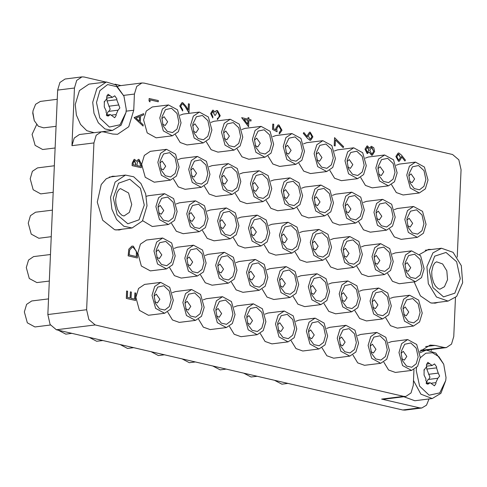 <?xml version="1.0" encoding="UTF-8"?>
<svg xmlns="http://www.w3.org/2000/svg" width="487" height="487" viewBox="0 0 487 487"><rect width="100%" height="100%" fill="white"/><g stroke="black" fill="none" stroke-linecap="round" stroke-linejoin="round"><path stroke-width="0.73" d="M115.839 176.27L112.491 176.239L106.239 178.79L101.229 184.5L97.309 202.111L102.696 220.227L114.682 229.761L119.205 230.004L122.444 229.152M431.847 249.435L428.499 249.405L419.551 254.445M414.139 281.863L420.409 295.822L430.691 302.926L435.208 303.176L438.446 302.324M47.836 314.559L86.637 309.72L88.908 319.6L95.184 324.926L403.595 396.333L405.817 396.455L383.829 399.2L381.607 399.078L419.587 407.875L421.809 407.996L404.995 410.097L402.773 409.975L56.382 329.772L50.1 324.439L47.836 314.559L57.636 90.113L59.919 82.498L65.1 79.004L81.913 76.903L76.733 80.398L74.45 88.019L71.936 145.656L74.219 138.04L79.399 134.546L101.387 131.8L96.207 135.295L93.924 142.91L71.936 145.656M86.637 309.72L93.924 142.91M423.666 350.403L422.101 350.232L444.089 347.493L446.311 347.608L451.492 344.12L453.781 336.499L455.479 297.6M457.244 257.112L461.061 169.695L458.797 159.815L452.52 154.482L144.109 83.076L141.887 82.954L136.707 86.449L134.418 94.064L123.649 95.409M431.293 350.597L431.342 349.477M405.817 396.455L410.998 392.966L413.28 385.345L413.962 369.694M444.089 347.493L434.976 345.38L430.161 345.119L419.739 351.565M101.387 131.8L103.609 131.922L112.728 134.035L117.544 134.296L128.763 126.73L133.718 110.22L134.418 94.064M121.001 85.56L115.029 84.178M105.825 82.047L84.135 77.025L81.913 76.903M104.644 132.16L105.375 131.338M117.757 86.369L119.899 85.7L141.887 82.954M421.809 407.996L426.478 405.196L429.065 398.963M422.101 350.232L421.072 349.995M134.248 117.732L143.635 113.629L143.58 114.908L140.573 116.168L140.317 122.109L143.148 124.775L143.093 126.06L134.193 117.574L143.635 113.629M136.031 118.073L139.41 121.251L139.611 116.57L136.031 118.073M143.093 126.06L134.187 117.738M139.349 121.196L139.55 116.6M141.273 167.735L132.16 165.623L132.269 163.072L134.15 159.395L134.71 159.432L136.585 161.392L138.399 159.371L139.026 159.413L141.431 164.192L141.273 167.735L132.093 165.635L132.208 163.078L134.12 159.401M133.146 164.667L136.068 165.343L134.674 160.613L134.327 160.588L133.213 163.072L133.146 164.667M136.999 165.562L140.39 166.341L140.463 164.667L138.972 160.588L137.249 162.354L136.999 165.562M136.001 165.33L134.296 160.594M136.549 161.307L138.369 159.377M140.329 166.329L140.402 164.679L138.911 160.594L138.552 160.57M137.511 253.916L137.334 257.976L128.221 255.87L128.842 249.143L131.965 246.105L133.359 246.203L137.511 253.916M136.451 256.588L136.445 251.286L133.31 247.378L132.22 247.305L129.676 250.02L129.207 254.908L136.451 256.588M137.334 257.976L128.154 255.876L128.781 249.149L131.928 246.112M136.384 256.57L136.384 251.292L133.243 247.384L132.19 247.311M130.425 291.859L131.362 292.078L131.088 298.294L134.595 299.103L134.869 292.888L135.8 293.107L135.477 300.497L126.297 298.391L126.62 291.001L127.618 291.214L127.35 297.423L130.151 298.074L130.425 291.859L130.09 298.062M135.477 300.497L126.297 298.391M134.869 292.888L134.528 299.091M126.364 298.385L126.687 290.995M401.501 155.176L405.428 160.162L404.934 160.996L401.385 156.497L401.398 157.891L399.206 161.319L398.518 161.276L395.907 156.461L398.202 153.009L398.89 153.052L401.501 155.176M400.472 157.459L398.78 154.215L398.372 154.184L396.844 156.741L398.524 160.089L398.914 160.12L400.472 157.459L398.342 154.19M404.934 160.996L401.391 156.595M399.17 161.325L398.457 161.288L395.846 156.467L398.171 153.015M398.883 160.12L400.405 157.465M182.68 110.963L179.831 105.989L182.028 102.617L182.71 102.66L185.864 106.069L188.159 109.91L188.42 103.81L189.358 104.029L188.968 112.929L185.419 106.976L182.735 103.853L182.284 103.828L180.762 106.263L182.735 109.788L182.613 110.975L179.764 105.996L181.992 102.623M182.735 103.853L182.254 103.828M185.419 106.976L182.668 103.859M188.968 112.929L185.352 106.982M188.42 103.81L188.098 109.806M212.849 117.951L210.682 113.508L212.716 110.202L213.221 110.232L215.029 112.193L215.869 110.957L217.519 110.549L220.264 115.76L217.385 119.51L217.439 118.335L218.742 117.598L219.333 115.522L217.549 111.742L217.153 111.718L215.443 115.328L214.511 115.109L212.874 111.389L211.62 113.708L212.904 116.777L212.789 117.957L210.621 113.52L212.685 110.208M213.166 111.407L212.843 111.395M214.511 115.109L213.099 111.413M215.443 115.328L214.444 115.121M217.549 111.742L217.123 111.724M219.333 115.522L217.482 111.748M218.742 117.598L219.266 115.535M217.439 118.335L218.675 117.604M217.385 119.51L217.372 118.341M217.677 119.485L217.324 119.516M215.869 110.957L216.818 110.512M214.998 112.12L215.802 110.963M248.607 126.736L241.686 117.671L247.999 119.132L248.06 117.623L248.997 117.836L248.93 119.345L251.036 119.832L250.982 121.013L248.881 120.526L248.547 126.748L241.686 117.671M247.773 124.209L247.944 120.307L243.987 119.388L247.773 124.209M247.932 119.114L248.06 117.623M250.982 121.013L248.881 120.545M247.713 124.136L247.883 120.313L244.005 119.418M275.825 128.379L278.107 124.897L278.984 124.952L281.997 130.26L279.672 133.645L279.252 133.663L279.307 132.488L281.066 129.98L278.899 126.115L278.351 126.078L276.75 128.811L277.091 131.807L272.525 129.414L272.763 124.039L273.761 124.252L273.566 128.702L275.934 129.968L275.758 128.391L278.077 124.897M272.592 129.408L272.83 124.033M277.091 131.807L272.525 129.414M278.899 126.115L278.32 126.084M281.066 129.98L278.838 126.127M279.41 132.476L281.005 129.986M279.307 132.488L279.252 133.663M279.635 133.651L279.191 133.669M275.861 129.926L275.758 128.391M307.358 138.18L303.371 133.31L303.906 132.519L307.437 136.835L307.407 135.453L309.574 132.154L310.28 132.196L312.891 136.932L310.633 140.299L309.945 140.262L307.291 138.192L303.304 133.316L303.906 132.519M308.332 135.922L310.024 139.093L310.45 139.118L311.96 136.658L310.274 133.383L309.848 133.359L308.332 135.922M307.364 136.744L307.346 135.465L309.543 132.154M310.603 140.305L309.878 140.268L307.291 138.192M310.42 139.124L311.893 136.664L310.213 133.389L309.811 133.365M367.569 145.972L369.396 148.273L371.344 146.258L373.779 147.731L374.625 151.439L372.287 155.256L371.618 155.219L369.231 152.054L367.216 153.521L365.043 149.138L367.064 145.942L367.569 145.972M365.974 149.424L367.563 152.364L368.903 150.051L367.49 147.135L365.974 149.424M369.84 150.24L371.697 154.05L372.098 154.075L373.693 151.207L371.898 147.482L371.502 147.458L369.84 150.24M367.533 152.364L368.836 150.057L367.186 147.129M369.371 148.194L371.313 146.264M372.257 155.256L371.551 155.225L369.189 152.145M367.636 153.551L367.149 153.527L364.982 149.15L367.028 145.948M372.068 154.075L373.626 151.214L371.465 147.458M343.213 147.634L335.446 139.86L335.184 145.936L334.185 145.729L334.599 137.657L343.645 146.709L343.152 147.64L335.446 139.933M335.184 145.936L334.185 145.729M334.246 145.716L334.599 137.657M149.941 101.88L149.04 100.894L149.144 98.471L158.324 100.578L158.208 101.759L150.093 99.878L149.941 101.88M150.008 101.874L149.04 100.894M158.275 101.753L150.093 99.859M149.101 100.888L149.211 98.465M36.635 124.587L32.099 134.436L35.101 145.382L42.686 149.515L55.11 147.963M168.484 104.942L152.315 106.957L146.27 111.036L143.604 119.924L147.165 132.914L156.163 137.809L172.331 135.794L163.334 130.893L159.773 117.903L162.439 109.015L168.484 104.942L177.481 109.837L181.042 122.827L178.376 131.715L172.331 135.794M161.897 118.396L163.224 125.993L167.291 131.399L172.544 132.598L176.982 129.14L178.918 122.334L177 113.477L171.546 108.309L165.483 109.612L162.061 116.679L161.897 118.396M162.567 124.106L165.136 125.5L167.625 121.799L164.04 116.685L161.891 118.67M54.331 165.775L37.499 167.875L32.41 171.308L30.164 178.802L33.165 189.747L40.75 193.875L53.174 192.328M166.548 149.308L150.38 151.323L144.335 155.402L141.668 164.289L145.229 177.274L154.227 182.175L170.395 180.153L161.398 175.259L157.837 162.268L160.503 153.381L166.548 149.308L175.545 154.202L179.106 167.193L176.44 176.081L170.395 180.153M159.961 162.761L161.288 170.359L165.355 175.764L170.602 176.964L175.046 173.506L176.976 166.7L175.058 157.843L169.61 152.675L163.547 153.977L160.126 161.045L159.961 162.761M160.631 168.465L163.2 169.866L165.69 166.164L162.098 161.051L159.955 163.035M52.395 210.141L35.563 212.241L30.468 215.674L28.222 223.168L31.229 234.113L38.808 238.24L51.238 236.694M164.606 193.674L173.609 198.568L177.171 211.559L174.504 220.447L168.459 224.519L159.462 219.625L155.901 206.634L158.561 197.746L164.606 193.674L148.438 195.689L146.264 196.316M158.025 207.127L159.352 214.724L163.413 220.13L168.666 221.329L173.104 217.872L175.04 211.066L173.122 202.208L167.674 197.04L161.611 198.343L158.19 205.404L158.025 207.127M158.695 212.831L161.264 214.231L163.754 210.524L160.162 205.417L158.013 207.401M142.648 220.654L152.291 226.54L168.459 224.519M50.459 254.506L33.627 256.606L28.532 260.04L26.286 267.533L29.287 278.479L36.872 282.606L49.297 281.054M162.67 238.04L146.502 240.054L140.457 244.133L137.791 253.015L141.358 266.005L150.355 270.906L166.524 268.885L157.526 263.991L153.959 251L156.625 242.112L162.67 238.04L171.667 242.934L175.229 255.925L172.568 264.812L166.524 268.885M156.09 251.493L157.417 259.09L161.477 264.496L166.731 265.695L171.168 262.237L173.104 255.432L171.187 246.574L165.738 241.406L159.675 242.709L156.254 249.77L156.09 251.493M156.759 257.197L159.328 258.597L161.812 254.89L158.226 249.782L156.077 251.767M48.523 298.872L31.692 300.972L26.596 304.405L24.35 311.899L27.351 322.844L34.936 326.972L50.453 325.036M160.734 282.399L144.566 284.42L138.521 288.493L135.855 297.38L139.416 310.371L148.419 315.272L164.588 313.251L155.584 308.356L152.023 295.365L154.689 286.478L160.734 282.399L169.732 287.3L173.293 300.29L170.627 309.178L164.588 313.251M154.154 295.859L155.475 303.456L159.541 308.861L164.795 310.061L169.233 306.603L171.168 299.797L169.251 290.94L163.796 285.772L157.739 287.068L154.312 294.136L154.154 295.859M154.817 301.563L157.386 302.963L159.876 299.255L156.29 294.148L154.142 296.133M199.353 112.089L208.351 116.99L211.912 129.974L209.246 138.862L203.207 142.941L194.203 138.04L190.642 125.049L193.309 116.162L199.353 112.089L183.185 114.11L180.074 115.242M192.773 125.543L194.094 133.14L198.16 138.545L203.414 139.751L207.852 136.287L209.787 129.481L207.87 120.624L202.415 115.462L196.358 116.758L192.931 123.826L192.773 125.543M193.436 131.253L196.011 132.647L198.495 128.945L194.91 123.832L192.761 125.816M175.442 134.655L180.214 142.527L187.038 144.956L203.207 142.941M197.418 156.455L206.415 161.349L209.976 174.34L207.31 183.228L201.265 187.306L192.268 182.406L188.706 169.415L191.373 160.527L197.418 156.455L181.249 158.47L178.139 159.608M190.837 169.908L192.158 177.505L196.224 182.911L201.478 184.11L205.916 180.653L207.852 173.847L205.934 164.99L200.48 159.827L194.416 161.124L190.995 168.192L190.837 169.908M191.501 175.618L194.07 177.012L196.559 173.311L192.974 168.198L190.825 170.182M173.506 179.021L178.279 186.892L185.097 189.321L201.265 187.306M195.482 200.821L204.479 205.715L208.04 218.706L205.374 227.593L199.329 231.672L190.332 226.772L186.771 213.781L189.437 204.893L195.482 200.821L179.313 202.835L176.203 203.974M188.895 214.274L190.222 221.871L194.289 227.277L199.542 228.476L203.98 225.018L205.916 218.213L203.998 209.355L198.544 204.187L192.481 205.49L189.059 212.557L188.895 214.274M189.565 219.984L192.134 221.378L194.623 217.677L191.032 212.563L188.889 214.548M171.57 223.381L176.343 231.258L183.161 233.687L199.329 231.672M193.54 245.186L202.543 250.081L206.104 263.071L203.438 271.959L197.393 276.032L188.396 271.137L184.835 258.147L187.501 249.259L193.54 245.186L177.371 247.201L174.261 248.34M186.959 258.64L188.286 266.237L192.347 271.643L197.6 272.842L202.044 269.384L203.974 262.578L202.056 253.721L196.608 248.553L190.545 249.855L187.124 256.923L186.959 258.64M187.629 264.344L190.198 265.744L192.688 262.043L189.096 256.929L186.953 258.914M169.634 267.747L174.401 275.624L181.225 278.053L197.393 276.032M191.604 289.552L200.601 294.446L204.169 307.437L201.502 316.325L195.457 320.397L186.46 315.503L182.899 302.512L185.559 293.624L191.604 289.552L175.436 291.567L172.325 292.705M185.023 303.005L186.351 310.603L190.411 316.008L195.664 317.207L200.102 313.75L202.038 306.944L200.12 298.087L194.672 292.918L188.609 294.221L185.188 301.283L185.023 303.005M185.693 308.709L188.262 310.109L190.752 306.402L187.16 301.295L185.011 303.279M58.403 330.241L65.806 334.119L71.887 333.364M167.698 312.112L172.465 319.989L179.289 322.418L195.457 320.397M230.223 119.236L239.227 124.136L242.788 137.127L240.121 146.009L234.077 150.087L225.079 145.187L221.518 132.202L224.178 123.314L230.223 119.236L214.055 121.257L210.944 122.395M223.643 132.689L224.97 140.286L229.03 145.692L234.284 146.897L238.721 143.434L240.657 136.634L238.74 127.771L233.291 122.608L227.228 123.905L223.807 130.973L223.643 132.689M224.312 138.399L226.881 139.793L229.371 136.092L225.779 130.979L223.63 132.969M206.318 141.802L211.084 149.673L217.908 152.102L234.077 150.087M228.287 163.602L237.285 168.502L240.846 181.487L238.186 190.374L232.141 194.453L223.137 189.553L219.576 176.562L222.242 167.68L228.287 163.602L212.119 165.623L209.008 166.761M221.707 177.055L223.034 184.652L227.094 190.058L232.348 191.263L236.785 187.799L238.721 181L236.804 172.136L231.355 166.974L225.292 168.271L221.865 175.338L221.707 177.055M222.376 182.765L224.945 184.159L227.429 180.458L223.843 175.344L221.695 177.329M204.376 186.168L209.148 194.039L215.972 196.468L232.141 194.453M226.352 207.967L235.349 212.868L238.91 225.852L236.244 234.74L230.199 238.819L221.201 233.918L217.64 220.928L220.307 212.04L226.352 207.967L210.183 209.988L207.072 211.121M219.771 221.421L221.092 229.018L225.158 234.424L230.412 235.629L234.85 232.165L236.785 225.359L234.868 216.502L229.414 211.34L223.35 212.636L219.929 219.704L219.771 221.421M220.434 227.131L223.003 228.525L225.493 224.824L221.908 219.71L219.759 221.695M202.44 230.534L207.212 238.405L214.03 240.834L230.199 238.819M224.416 252.333L233.413 257.227L236.974 270.218L234.308 279.106L228.263 283.184L219.266 278.284L215.704 265.293L218.371 256.406L224.416 252.333L208.247 254.348L205.137 255.486M217.829 265.786L219.156 273.384L223.223 278.789L228.476 279.988L232.914 276.531L234.85 269.725L232.932 260.868L227.478 255.699L221.415 257.002L217.993 264.07L217.829 265.786M218.499 271.496L221.068 272.89L223.557 269.189L219.966 264.076L217.823 266.06M200.504 274.899L205.277 282.77L212.095 285.199L228.263 283.184M222.48 296.699L231.477 301.593L235.038 314.584L232.372 323.471L226.327 327.55L217.33 322.65L213.769 309.659L216.435 300.771L222.48 296.699L206.311 298.714L203.195 299.852M215.893 310.152L217.22 317.749L221.287 323.155L226.534 324.354L230.978 320.896L232.908 314.091L230.99 305.233L225.542 300.065L219.479 301.368L216.058 308.435L215.893 310.152M216.563 315.862L219.132 317.256L221.622 313.555L218.03 308.441L215.887 310.426M89.273 337.388L96.682 341.271L102.757 340.51M198.568 319.259L203.335 327.136L210.159 329.565L226.327 327.55M261.099 126.383L270.096 131.283L273.657 144.274L270.991 153.161L264.946 157.234L255.949 152.34L252.388 139.349L255.054 130.461L261.099 126.383L244.931 128.404L241.82 129.542M254.512 139.842L255.839 147.439L259.906 152.845L265.153 154.044L269.597 150.58L271.527 143.781L269.609 134.917L264.161 129.755L258.098 131.052L254.677 138.119L254.512 139.842M255.182 145.546L257.751 146.946L260.241 143.239L256.649 138.131L254.506 140.116M237.187 148.949L241.96 156.82L248.778 159.255L264.946 157.234M259.157 170.748L268.16 175.649L271.722 188.639L269.055 197.527L263.01 201.6L254.013 196.699L250.452 183.715L253.112 174.827L259.157 170.748L242.989 172.769L239.878 173.908M252.576 184.208L253.904 191.805L257.964 197.205L263.217 198.41L267.655 194.946L269.591 188.146L267.673 179.283L262.225 174.121L256.162 175.417L252.741 182.485L252.576 184.208M253.246 189.912L255.815 191.306L258.305 187.605L254.713 182.497L252.564 184.482M235.251 193.315L240.018 201.186L246.842 203.621L263.01 201.6M257.221 215.114L266.219 220.014L269.78 233.005L267.12 241.887L261.075 245.965L252.077 241.065L248.51 228.08L251.176 219.193L257.221 215.114L241.053 217.135L237.942 218.273M250.641 228.567L251.968 236.165L256.028 241.57L261.282 242.776L265.719 239.312L267.655 232.512L265.738 223.649L260.289 218.486L254.226 219.783L250.805 226.851L250.641 228.567M251.31 234.277L253.879 235.671L256.363 231.97L252.777 226.857L250.628 228.847M233.316 237.68L238.082 245.551L244.906 247.98L261.075 245.965M255.285 259.48L264.283 264.38L267.844 277.365L265.178 286.253L259.139 290.331L250.135 285.431L246.574 272.44L249.241 263.558L255.285 259.48L239.117 261.501L236.006 262.639M248.705 272.933L250.026 280.53L254.092 285.936L259.346 287.141L263.784 283.678L265.719 276.878L263.802 268.014L258.347 262.852L252.29 264.149L248.863 271.216L248.705 272.933M249.368 278.643L251.937 280.037L254.427 276.336L250.842 271.222L248.693 273.207M231.374 282.046L236.146 289.917L242.97 292.346L259.139 290.331M253.35 303.845L262.347 308.746L265.908 321.73L263.242 330.618L257.197 334.697L248.2 329.796L244.638 316.806L247.305 307.918L253.35 303.845L237.181 305.86L234.07 306.999M246.763 317.299L248.09 324.896L252.156 330.302L257.41 331.507L261.848 328.043L263.784 321.237L261.866 312.38L256.412 307.218L250.348 308.514L246.927 315.582L246.763 317.299M247.433 323.009L250.001 324.403L252.491 320.702L248.906 315.588L246.757 317.573M120.143 344.534L127.551 348.418L133.633 347.657M229.438 326.412L234.21 334.283L241.028 336.712L257.197 334.697M291.969 133.535L300.966 138.43L304.527 151.42L301.861 160.308L295.816 164.381L286.819 159.486L283.257 146.496L285.924 137.608L291.969 133.535L275.8 135.55L272.69 136.689M285.388 146.989L286.709 154.586L290.776 159.992L296.029 161.191L300.467 157.733L302.403 150.927L300.485 142.07L295.031 136.902L288.968 138.205L285.546 145.266L285.388 146.989M286.052 152.693L288.621 154.093L291.11 150.386L287.525 145.278L285.376 147.263M268.057 156.096L272.83 163.973L279.648 166.402L295.816 164.381M290.033 177.895L299.03 182.795L302.591 195.786L299.925 204.674L293.88 208.746L284.883 203.852L281.322 190.861L283.988 181.974L290.033 177.895L273.864 179.916L270.754 181.054M283.446 191.354L284.773 198.952L288.84 204.357L294.093 205.557L298.531 202.099L300.467 195.293L298.549 186.436L293.095 181.267L287.032 182.564L283.611 189.632L283.446 191.354M284.116 197.058L286.685 198.459L289.175 194.751L285.583 189.644L283.44 191.628M266.121 200.461L270.894 208.339L277.712 210.768L293.88 208.746M288.091 222.261L297.094 227.161L300.656 240.152L297.989 249.04L291.944 253.112L282.947 248.218L279.386 235.227L282.052 226.339L288.091 222.261L271.923 224.282L268.812 225.42M281.51 235.72L282.837 243.317L286.904 248.723L292.151 249.922L296.595 246.459L298.525 239.659L296.607 230.795L291.159 225.633L285.096 226.93L281.675 233.997L281.51 235.72M282.18 241.424L284.749 242.824L287.239 239.117L283.647 234.01L281.504 235.994M264.185 244.827L268.952 252.698L275.776 255.133L291.944 253.112M286.155 266.626L295.152 271.527L298.72 284.518L296.053 293.405L290.008 297.478L281.011 292.577L277.45 279.593L280.11 270.705L286.155 266.626L269.987 268.647L266.876 269.786M279.575 280.086L280.902 287.683L284.962 293.083L290.215 294.288L294.653 290.824L296.589 284.024L294.672 275.161L289.223 269.999L283.16 271.296L279.739 278.363L279.575 280.086M280.244 285.79L282.813 287.184L285.303 283.483L281.711 278.375L279.562 280.36M262.25 289.193L267.016 297.064L273.84 299.499L290.008 297.478M284.219 310.992L293.217 315.893L296.778 328.883L294.118 337.765L288.073 341.844L279.069 336.943L275.508 323.958L278.174 315.071L284.219 310.992L268.051 313.013L264.94 314.152M277.639 324.445L278.96 332.043L283.026 337.448L288.28 338.654L292.717 335.19L294.653 328.39L292.736 319.527L287.281 314.365L281.224 315.661L277.797 322.729L277.639 324.445M278.308 330.156L280.877 331.55L283.361 327.848L279.775 322.735L277.627 324.726M151.013 351.681L158.421 355.565L164.503 354.804M260.308 333.558L265.08 341.43L271.904 343.859L288.073 341.844M322.838 140.682L331.836 145.576L335.397 158.567L332.737 167.455L326.692 171.527L317.688 166.633L314.127 153.642L316.793 144.755L322.838 140.682L306.67 142.697L303.559 143.835M316.258 154.136L317.585 161.733L321.645 167.138L326.899 168.338L331.337 164.88L333.272 158.074L331.355 149.217L325.906 144.049L319.843 145.351L316.416 152.419L316.258 154.136M316.927 159.839L319.496 161.24L321.98 157.538L318.395 152.425L316.246 154.409M298.927 163.242L303.699 171.12L310.523 173.549L326.692 171.527M320.903 185.048L329.9 189.942L333.461 202.933L330.795 211.821L324.75 215.893L315.753 210.999L312.191 198.008L314.858 189.12L320.903 185.048L304.734 187.063L301.623 188.201M314.322 198.501L315.643 206.098L319.709 211.504L324.963 212.703L329.401 209.246L331.337 202.44L329.419 193.583L323.965 188.414L317.901 189.717L314.48 196.778L314.322 198.501M314.986 204.205L317.554 205.605L320.044 201.898L316.459 196.791L314.31 198.775M296.991 207.608L301.763 215.485L308.588 217.914L324.75 215.893M318.967 229.414L327.964 234.308L331.525 247.299L328.859 256.186L322.814 260.259L313.817 255.365L310.256 242.374L312.922 233.486L318.967 229.414L302.798 231.428L299.688 232.567M312.38 242.867L313.707 250.464L317.774 255.87L323.027 257.069L327.465 253.611L329.401 246.806L327.483 237.948L322.029 232.78L315.966 234.083L312.544 241.144L312.38 242.867M313.05 248.571L315.619 249.971L318.108 246.264L314.517 241.156L312.374 243.141M295.055 251.974L299.828 259.851L306.646 262.28L322.814 260.259M317.031 273.773L326.028 278.674L329.589 291.664L326.923 300.552L320.878 304.625L311.881 299.73L308.32 286.74L310.986 277.852L317.031 273.773L300.863 275.794L297.752 276.933M310.444 287.233L311.771 294.83L315.838 300.236L321.085 301.435L325.529 297.977L327.459 291.171L325.541 282.314L320.093 277.146L314.03 278.442L310.609 285.51L310.444 287.233M311.114 292.937L313.683 294.337L316.173 290.629L312.581 285.522L310.438 287.507M293.119 296.339L297.892 304.217L304.71 306.646L320.878 304.625M315.089 318.139L324.092 323.039L327.654 336.03L324.987 344.918L318.942 348.99L309.945 344.096L306.384 331.105L309.044 322.217L315.089 318.139L298.921 320.16L295.81 321.298M308.508 331.598L309.835 339.196L313.896 344.601L319.149 345.8L323.587 342.337L325.523 335.537L323.605 326.674L318.157 321.511L312.094 322.808L308.673 329.876L308.508 331.598M309.178 337.302L311.747 338.702L314.237 334.995L310.645 329.888L308.496 331.872M181.888 358.828L189.291 362.712L195.372 361.951M291.183 340.705L295.95 348.576L302.774 351.011L318.942 348.99M353.708 147.829L362.712 152.723L366.273 165.714L363.606 174.602L357.561 178.68L348.564 173.78L345.003 160.789L347.669 151.901L353.708 147.829L337.54 149.844L334.429 150.982M347.128 161.282L348.455 168.879L352.515 174.285L357.768 175.484L362.212 172.027L364.142 165.221L362.225 156.364L356.776 151.201L350.713 152.498L347.292 159.566L347.128 161.282M347.797 166.992L350.366 168.386L352.856 164.685L349.264 159.572L347.115 161.556M329.802 170.395L334.569 178.266L341.393 180.695L357.561 178.68M351.772 192.195L360.77 197.089L364.331 210.08L361.671 218.967L355.626 223.046L346.628 218.146L343.061 205.155L345.727 196.267L351.772 192.195L335.604 194.21L332.493 195.348M345.192 205.648L346.519 213.245L350.579 218.651L355.833 219.85L360.27 216.392L362.206 209.587L360.289 200.729L354.84 195.561L348.777 196.864L345.356 203.931L345.192 205.648M345.861 211.358L348.43 212.752L350.914 209.051L347.328 203.937L345.18 205.922M327.867 214.755L332.633 222.632L339.457 225.061L355.626 223.046M349.836 236.56L358.834 241.455L362.395 254.445L359.729 263.333L353.69 267.406L344.686 262.511L341.125 249.521L343.792 240.633L349.836 236.56L333.668 238.575L330.557 239.714M343.256 250.014L344.577 257.611L348.643 263.017L353.897 264.216L358.335 260.758L360.27 253.952L358.353 245.095L352.898 239.927L346.841 241.229L343.414 248.297L343.256 250.014M343.919 255.718L346.494 257.118L348.978 253.417L345.393 248.303L343.244 250.288M325.925 259.121L330.697 266.998L337.521 269.427L353.69 267.406M347.901 280.926L356.898 285.82L360.459 298.811L357.793 307.699L351.748 311.771L342.751 306.877L339.189 293.886L341.856 284.998L347.901 280.926L331.732 282.941L328.622 284.079M341.314 294.379L342.641 301.977L346.707 307.382L351.961 308.581L356.399 305.124L358.335 298.318L356.417 289.461L350.963 284.292L344.899 285.595L341.478 292.657L341.314 294.379M341.984 300.083L344.553 301.483L347.042 297.776L343.457 292.669L341.308 294.653M323.989 303.486L328.762 311.363L335.58 313.792L351.748 311.771M345.965 325.292L354.962 330.186L358.523 343.177L355.857 352.064L349.812 356.137L340.815 351.243L337.254 338.252L339.92 329.364L345.965 325.292L329.796 327.307L326.686 328.445M339.378 338.745L340.705 346.342L344.772 351.748L350.019 352.947L354.463 349.489L356.393 342.684L354.481 333.826L349.027 328.658L342.964 329.961L339.542 337.022L339.378 338.745M340.048 344.449L342.617 345.849L345.106 342.142L341.515 337.034L339.372 339.019M212.758 365.981L220.167 369.858L226.242 369.103M322.053 347.852L326.826 355.729L333.644 358.158L349.812 356.137M384.584 154.976L393.581 159.876L397.142 172.861L394.476 181.748L388.431 185.827L379.434 180.927L375.873 167.936L378.539 159.054L384.584 154.976L368.416 156.997L365.305 158.135M377.997 168.429L379.324 176.026L383.391 181.432L388.644 182.637L393.082 179.173L395.018 172.374L393.1 163.51L387.646 158.348L381.583 159.645L378.162 166.712L377.997 168.429M378.667 174.139L381.236 175.533L383.726 171.832L380.134 166.718L377.991 168.703M360.672 177.542L365.445 185.413L372.263 187.842L388.431 185.827M382.642 199.341L391.645 204.242L395.207 217.226L392.54 226.114L386.495 230.193L377.498 225.292L373.937 212.302L376.603 203.414L382.642 199.341L366.48 201.362L363.363 202.495M376.061 212.795L377.388 220.392L381.455 225.798L386.702 227.003L391.146 223.539L393.076 216.733L391.158 207.876L385.71 202.714L379.647 204.01L376.226 211.078L376.061 212.795M376.731 218.505L379.3 219.899L381.79 216.198L378.198 211.084L376.055 213.069M358.736 221.908L363.503 229.779L370.327 232.208L386.495 230.193M380.706 243.707L389.703 248.601L393.271 261.592L390.604 270.48L384.56 274.558L375.562 269.658L372.001 256.667L374.661 247.78L380.706 243.707L364.538 245.722L361.427 246.86M374.126 257.16L375.453 264.758L379.513 270.163L384.767 271.362L389.204 267.905L391.14 261.099L389.223 252.242L383.774 247.073L377.711 248.376L374.29 255.444L374.126 257.16M374.795 262.87L377.364 264.264L379.854 260.563L376.262 255.45L374.113 257.434M356.801 266.273L361.567 274.144L368.391 276.573L384.56 274.558M378.77 288.073L387.768 292.967L391.329 305.958L388.669 314.846L382.624 318.924L373.62 314.024L370.059 301.033L372.725 292.145L378.77 288.073L362.602 290.088L359.491 291.226M372.19 301.526L373.511 309.123L377.577 314.529L382.831 315.728L387.268 312.27L389.204 305.465L387.287 296.607L381.838 291.439L375.775 292.742L372.348 299.809L372.19 301.526M372.859 307.236L375.428 308.63L377.912 304.929L374.326 299.815L372.178 301.8M354.859 310.633L359.631 318.51L366.455 320.939L382.624 318.924M376.835 332.438L385.832 337.333L389.393 350.323L386.727 359.211L380.682 363.284L371.684 358.389L368.123 345.399L370.79 336.511L376.835 332.438L360.666 334.453L357.555 335.592M370.254 345.892L371.575 353.489L375.641 358.895L380.895 360.094L385.333 356.636L387.268 349.83L385.351 340.973L379.897 335.805L373.833 337.107L370.412 344.175L370.254 345.892M370.917 351.596L373.486 352.996L375.976 349.289L372.391 344.181L370.242 346.166M243.628 373.127L251.036 377.005L257.118 376.25M352.923 354.999L357.695 362.876L364.513 365.305L380.682 363.284M415.454 162.122L424.451 167.023L428.012 180.013L425.346 188.901L419.307 192.974L410.304 188.073L406.742 175.089L409.409 166.201L415.454 162.122L399.285 164.143L396.174 165.282M408.873 175.582L410.194 183.179L414.26 188.579L419.514 189.784L423.952 186.32L425.888 179.52L423.97 170.657L418.516 165.495L412.459 166.791L409.031 173.859L408.873 175.582M409.537 181.286L412.105 182.68L414.595 178.979L411.01 173.871L408.861 175.856M391.542 184.689L396.315 192.56L403.139 194.995L419.307 192.974M413.518 206.488L422.515 211.388L426.076 224.379L423.41 233.261L417.365 237.339L408.368 232.439L404.807 219.454L407.473 210.567L413.518 206.488L397.349 208.509L394.239 209.647M406.931 219.941L408.258 227.539L412.325 232.944L417.578 234.15L422.016 230.686L423.952 223.886L422.034 215.023L416.58 209.86L410.517 211.157L407.095 218.225L406.931 219.941M407.601 225.651L410.17 227.045L412.659 223.344L409.074 218.231L406.925 220.221M389.606 229.054L394.379 236.925L401.197 239.354L417.365 237.339M411.582 250.854L420.579 255.754L424.14 268.739L421.474 277.627L415.429 281.705L406.432 276.805L402.871 263.814L405.537 254.932L411.582 250.854L395.414 252.875L392.303 254.013M404.995 264.307L406.322 271.904L410.389 277.31L415.636 278.515L420.08 275.052L422.01 268.252L420.092 259.388L414.644 254.226L408.581 255.523L405.16 262.59L404.995 264.307M405.665 270.017L408.234 271.411L410.724 267.71L407.132 262.596L404.989 264.581M387.67 273.42L392.443 281.291L399.261 283.72L415.429 281.705M409.64 295.219L418.643 300.12L422.205 313.104L419.538 321.992L413.493 326.071L404.496 321.17L400.935 308.18L403.595 299.292L409.64 295.219L393.472 297.234L390.361 298.373M403.059 308.673L404.387 316.27L408.447 321.676L413.7 322.881L418.138 319.417L420.074 312.611L418.156 303.754L412.708 298.592L406.645 299.889L403.224 306.956L403.059 308.673M403.729 314.383L406.298 315.777L408.788 312.076L405.196 306.962L403.047 308.947M385.734 317.786L390.501 325.657L397.325 328.086L413.493 326.071M407.704 339.585L416.702 344.479L420.263 357.47L417.603 366.358L411.558 370.437L402.56 365.536L398.993 352.545L401.659 343.658L407.704 339.585L391.536 341.6L388.425 342.738M401.124 353.038L402.451 360.636L406.511 366.041L411.765 367.241L416.202 363.783L418.138 356.977L416.221 348.12L410.772 342.951L404.709 344.254L401.288 351.322L401.124 353.038M401.793 358.749L404.362 360.143L406.846 356.441L403.26 351.328L401.111 353.312M274.498 380.274L281.906 384.158L287.987 383.397M383.799 362.151L388.565 370.023L395.389 372.452L411.558 370.437M416.531 367.722L416.263 370.637L419.617 386.142L429.157 395.182L439.767 392.906L445.757 380.542L446.037 377.535L443.718 364.239L438.903 356.752L432.511 352.795L425.839 353.178L420.244 357.829M419.983 352.825L426.186 350.086L435.889 353.063L443.718 364.239M435.95 383.61L435.871 382.648L437.801 378.289L439.658 376.055L438.239 373.127L436.516 367.855L436.675 366.948L434.532 363.899L432.133 365.475L427.836 362.346L426.429 365.524L426.539 366.845L424.128 369.901L424.061 375.045L426.009 379.069L425.784 380.31L427.769 384.273L430.167 382.697L434.459 385.82L435.95 383.61M428.706 379.428L429.954 377.267L426.813 369.067L426.527 366.206M445.757 380.542L440.912 393.295L432.237 398.567L420.914 394.19L413.493 380.469M403.808 396.71L414.772 400.746L432.237 398.567M426.07 383.178L428.097 379.501L437.801 378.289M126.267 109.417L123.948 96.122L116.837 86.668L107.645 84.561L99.872 90.619L96.487 102.526L99.847 118.031L109.386 127.07L119.991 124.794L125.981 112.43L126.267 109.417M125.981 112.43L121.135 125.183L112.46 130.455L104.936 128.903L98.325 122.761L93.961 113.264L92.725 102.343L96.913 88.378L106.41 81.974L116.113 84.951L123.948 96.122M34.291 120.666L32.763 113.124L33.043 110.683L32.866 112.521L34.291 120.666L38.339 126.23L43.635 127.856L56.054 126.303M57.235 99.305L40.336 101.412L35.6 104.285L33.043 110.683M116.174 115.498L116.095 114.536L118.031 110.178L119.887 107.944L116.74 99.744L116.904 98.837L114.762 95.787L112.363 97.357L108.065 94.235L106.659 97.412L106.769 98.727L104.358 101.789L104.291 106.933L106.233 110.957L106.014 112.199L107.998 116.162L110.391 114.585L114.689 117.708L116.174 115.498M108.936 111.31L110.184 109.155L107.043 100.955L106.756 98.094M106.41 81.974L88.951 84.154L79.454 90.558L75.266 104.522L76.41 115.133L80.525 124.453L86.826 130.711L94.113 132.708M106.3 115.06L108.327 111.389L118.031 110.178M147.013 205.727L145.668 193.814L140.907 183.459L133.694 176.757L125.482 175.064L115.121 182.053L110.549 197.29L111.894 209.197L116.655 219.558L123.875 226.26L132.08 227.953L142.441 220.964L147.013 205.727M456.629 296.455L462.65 282.728L461.286 265.665L453.111 252.333L441.49 248.23L432.949 252.893L426.929 266.626L428.286 283.684L436.468 297.015L448.089 301.118L456.629 296.455M74.45 88.019L57.636 90.113M95.184 324.926L56.382 329.772M402.773 409.975L419.587 407.875M381.607 399.078L403.595 396.333M126.139 111.17L133.718 110.22M425.559 346.555L434.976 345.38M431.652 383.172L435.871 382.648M428.536 374.333L438.239 373.127M423.976 369.931L424.287 369.895M426.405 364.069L429.65 363.667M426.813 369.067L436.516 367.855M426.624 383.878L428.779 383.61M111.882 115.06L116.095 114.536M108.765 106.221L118.469 105.009M104.206 101.82L104.516 101.783M106.635 95.957L109.879 95.549M107.043 100.955L116.74 99.744M106.854 115.766L109.009 115.498M113.288 197.923L118.511 183.222L129.755 179.24L140.426 188.299L144.28 205.094L139.051 219.795L127.807 223.777L117.136 214.718L113.288 197.923M131.733 204.497L128.58 192.992L120.612 188.652L119.863 188.919L118.718 189.893L117.02 192.724L115.693 199.116L115.876 203.237L117.513 209.349L119.54 212.91L121.884 215.242L124.021 215.978L129.372 212.369L131.733 204.497M434.727 256.162L446.031 252.473L456.611 261.787L460.264 278.655L454.852 293.186L443.541 296.875L432.967 287.561L429.309 270.693L434.727 256.162M444.436 286.733L447.547 279.641L446.847 270.827L442.622 263.936L436.614 261.817L434.8 262.974L433.077 265.78L431.738 271.643L431.896 276.519L433.497 282.454L435.512 286.033L437.941 288.438L439.231 289.065L440.029 289.144L444.436 286.733M446.311 347.608L427.075 350.013M423.891 369.956L424.5 369.883M426.186 350.086L420.336 350.817M426.527 366.175L432.133 365.475M426.088 383.208L430.167 382.697M104.121 101.844L104.729 101.765M112.46 130.455L102.045 131.752M106.756 98.057L112.363 97.357M106.312 115.096L110.391 114.585M125.482 175.064L109.252 177.091M132.08 227.953L115.857 229.974M441.49 248.23L425.261 250.257M448.089 301.118L431.859 303.145"/></g></svg>
